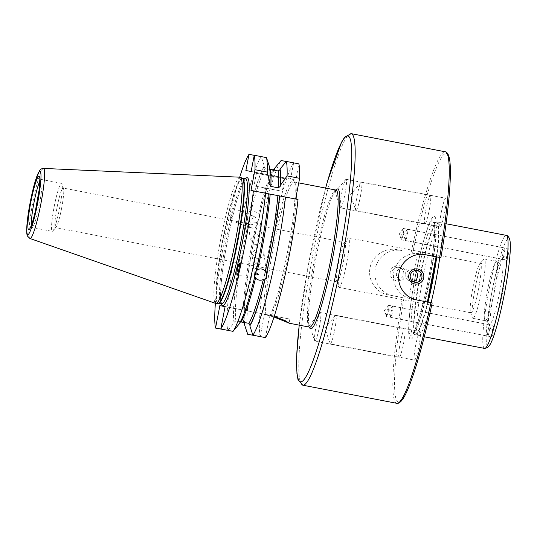 <?xml version="1.0" encoding="UTF-8"?>
<svg xmlns="http://www.w3.org/2000/svg" width="537" height="537" viewBox="0 0 537 537"><rect width="100%" height="100%" fill="white"/><g stroke="black" fill="none" stroke-linecap="round" stroke-linejoin="round"><path stroke-width="0.4" stroke-dasharray="2.69 2.01" d="M340.606 207.853L340.606 207.853A14.546 1.671 100.9 0 1 340.33 207.497A14.546 1.671 100.9 0 1 341.72 193.253A14.546 1.671 100.9 0 1 345.727 179.519A14.546 1.671 100.9 0 1 346.11 179.291L346.11 179.291A14.546 1.671 100.9 0 1 345.002 193.877A14.546 1.671 100.9 0 1 340.606 207.853L424.827 224.09A14.546 1.671 -79.1 0 0 429.224 210.115A14.546 1.671 -79.1 0 0 430.332 195.528L430.332 195.528A14.546 1.671 -79.1 0 0 425.935 209.504A14.546 1.671 -79.1 0 0 424.827 224.09L424.827 224.09M330.302 343.868L330.302 343.868A14.546 1.671 100.9 0 1 330.027 343.512A14.546 1.671 100.9 0 1 331.416 329.268A14.546 1.671 100.9 0 1 335.424 315.534A14.546 1.671 100.9 0 1 335.806 315.306L335.806 315.306A14.546 1.671 100.9 0 1 334.699 329.893A14.546 1.671 100.9 0 1 330.302 343.868L414.524 360.105A14.546 1.671 -79.1 0 0 418.92 346.13A14.546 1.671 -79.1 0 0 420.028 331.544L420.028 331.544A14.546 1.671 -79.1 0 0 415.631 345.519A14.546 1.671 -79.1 0 0 414.524 360.105L414.524 360.105M355.971 210.571L355.971 210.571A14.546 1.671 100.9 0 1 355.695 210.215A14.546 1.671 100.9 0 1 357.085 195.971A14.546 1.671 100.9 0 1 361.092 182.238A14.546 1.671 100.9 0 1 361.475 182.009L361.475 182.009A14.546 1.671 100.9 0 1 360.367 196.596A14.546 1.671 100.9 0 1 355.971 210.571L440.192 226.809A14.546 1.671 -79.1 0 0 444.589 212.833A14.546 1.671 -79.1 0 0 445.697 198.247L445.697 198.247A14.546 1.671 -79.1 0 0 441.3 212.222A14.546 1.671 -79.1 0 0 440.192 226.809L440.192 226.809M314.937 341.149L314.937 341.149A14.546 1.671 100.9 0 1 314.662 340.794A14.546 1.671 100.9 0 1 316.051 326.55A14.546 1.671 100.9 0 1 320.059 312.816A14.546 1.671 100.9 0 1 320.441 312.588L320.441 312.588A14.546 1.671 100.9 0 1 319.334 327.174A14.546 1.671 100.9 0 1 314.937 341.149L399.159 357.387A14.546 1.671 -79.1 0 0 403.556 343.405A14.546 1.671 -79.1 0 0 404.663 328.825L404.663 328.825A14.546 1.671 -79.1 0 0 400.266 342.801A14.546 1.671 -79.1 0 0 399.159 357.387L399.159 357.387M386.606 316.655L386.606 316.655A5.759 0.665 100.9 0 1 386.499 316.515A5.759 0.665 100.9 0 1 387.049 310.876A5.759 0.665 100.9 0 1 388.634 305.439A5.759 0.665 100.9 0 1 388.788 305.345L388.788 305.345A5.759 0.665 100.9 0 1 388.345 311.118A5.759 0.665 100.9 0 1 386.606 316.655L487.677 336.135A5.759 0.665 -79.1 0 0 489.167 331.819A5.759 0.665 -79.1 0 0 490.026 325.409A5.759 0.665 -79.1 0 0 489.851 324.831A5.759 0.665 -79.1 0 0 488.113 330.356A5.759 0.665 -79.1 0 0 487.677 336.135L487.677 336.135M401.408 239.811L401.408 239.811A5.759 0.665 100.9 0 1 401.3 239.67A5.759 0.665 100.9 0 1 401.844 234.031A5.759 0.665 100.9 0 1 403.435 228.594A5.759 0.665 100.9 0 1 403.582 228.507L403.582 228.507A5.759 0.665 100.9 0 1 403.146 234.28A5.759 0.665 100.9 0 1 401.408 239.811L502.471 259.29A5.759 0.665 -79.1 0 0 502.847 258.814A37.415 4.303 -79.1 0 0 493.993 291.678A37.415 4.303 -79.1 0 0 490.026 325.409A37.415 4.303 -79.1 0 0 490.442 328.261A37.415 4.303 -79.1 0 0 493.604 326.046A5.759 0.665 -79.1 0 0 492.026 332.322A5.759 0.665 -79.1 0 0 491.805 336.867A5.759 0.665 -79.1 0 0 493.543 331.336A5.759 0.665 -79.1 0 0 493.986 325.563A5.759 0.665 -79.1 0 0 493.604 326.046A37.415 4.303 -79.1 0 0 502.464 293.175A37.415 4.303 -79.1 0 0 506.431 259.445A5.759 0.665 -79.1 0 0 506.599 260.022A5.759 0.665 -79.1 0 0 508.344 254.491A5.759 0.665 -79.1 0 0 508.781 248.718A5.759 0.665 -79.1 0 0 507.29 253.028A5.759 0.665 -79.1 0 0 506.431 259.445A37.415 4.303 -79.1 0 0 504.324 256.27A37.415 4.303 -79.1 0 0 502.854 258.814A5.759 0.665 -79.1 0 0 504.431 252.538A5.759 0.665 -79.1 0 0 504.652 247.987A5.759 0.665 -79.1 0 0 502.914 253.518A5.759 0.665 -79.1 0 0 502.471 259.29L502.471 259.29M405.536 240.542L405.536 240.542A5.759 0.665 100.9 0 1 405.428 240.401A5.759 0.665 100.9 0 1 405.979 234.763A5.759 0.665 100.9 0 1 407.563 229.326A5.759 0.665 100.9 0 1 407.717 229.239L407.717 229.239A5.759 0.665 100.9 0 1 407.274 235.011A5.759 0.665 100.9 0 1 405.536 240.542L506.599 260.022A5.759 0.665 -79.1 0 0 506.606 260.022M390.741 317.38L390.741 317.38A5.759 0.665 100.9 0 1 390.627 317.246A5.759 0.665 100.9 0 1 391.178 311.608A5.759 0.665 100.9 0 1 392.769 306.171A5.759 0.665 100.9 0 1 392.916 306.077L392.916 306.077A5.759 0.665 100.9 0 1 392.48 311.849A5.759 0.665 100.9 0 1 390.741 317.38L491.805 336.867M412.933 281.489A5.947 5.907 -80 0 1 405.912 274.555A5.947 5.907 -80 0 1 414.859 270.635M423.787 254.478L420.625 253.873A23.024 22.869 100 0 0 393.782 272.326A23.024 22.869 100 0 0 411.919 299.089L432.171 302.922A126.638 14.553 -79.1 0 1 398.481 402.166A126.638 14.553 -79.1 0 1 403.978 297.928L393.346 295.806A23.024 22.869 -80 0 1 375.209 269.037A23.024 22.869 -80 0 1 402.059 250.584L401.716 250.524M402.059 250.584L397.078 249.705C385.13 247.101 372.06 255.793 370.033 267.943C367.402 279.978 376.309 292.9 388.372 294.927L403.978 297.928M408.066 275.119A5.947 5.907 100 0 0 403.3 268.144A5.947 5.907 100 0 0 396.46 272.883A5.947 5.907 100 0 0 401.226 279.858A5.947 5.907 100 0 0 408.066 275.119M392.091 272.111A5.947 5.907 100 0 0 396.856 279.086A5.947 5.907 100 0 0 403.696 274.347A5.947 5.907 100 0 0 398.931 267.372A5.947 5.907 100 0 0 392.091 272.111M405.14 274.629A7.625 7.578 100 0 0 399.145 265.708A7.625 7.578 100 0 0 390.265 271.762A7.625 7.578 100 0 0 396.259 280.683A7.625 7.578 100 0 0 405.14 274.629M408.791 298.78L417.497 253.565M429.519 279.072A62.641 7.203 -79.1 0 0 435.849 219.472A62.641 7.203 -79.1 0 0 423.337 241.778A62.641 7.203 -79.1 0 0 415.336 276.562A62.641 7.203 -79.1 0 0 409.879 311.608A62.641 7.203 -79.1 0 0 413.215 336.934A62.641 7.203 -79.1 0 0 429.519 279.072M225.11 306.567L289.873 319.085L225.09 306.647M265.426 337.605L269.42 316.877L271.111 315.655L269.708 315.38L274.192 316.421M274.004 317.011L264.459 314.454L265.862 314.722L264.17 315.951L260.197 336.598M240.697 321.811L235.924 320.891L234.239 322.093L234.085 322.898L227.795 330.436A91.451 10.512 -79.1 0 1 236.797 242.194A91.451 10.512 -79.1 0 1 261.25 156.69L264.291 166.02A83.175 9.559 -79.1 0 0 248.933 212.947L247.577 216.955L248.853 220.714C251.007 223.05 253.585 223.546 256.572 222.204L258.317 220.244L259.452 217.176L259.492 215.297C265.258 191.776 270.245 176.472 274.454 169.39M431.097 302.707A57.566 6.619 100.9 0 1 418.551 335.692A57.566 6.619 100.9 0 1 418.357 335.625A57.566 6.619 100.9 0 1 422.928 278.018A57.566 6.619 100.9 0 1 440.139 222.633A57.566 6.619 100.9 0 1 440.34 222.647A57.566 6.619 100.9 0 1 439.79 257.505M264.17 315.951A71.233 8.189 100.9 0 1 281.019 207.678A71.233 8.189 100.9 0 1 294.007 209.98A71.233 8.189 100.9 0 1 269.42 316.877L269.594 316.4C272.172 311.708 275.186 303.13 278.643 290.671C281.724 279.408 284.61 266.909 287.302 253.155C290.477 236.797 292.746 222.009 294.115 208.779C295.565 192.971 295.525 184.023 293.981 181.936L294.148 182.003A69.797 8.021 -79.1 0 0 273.038 249.141A69.797 8.021 -79.1 0 0 265.862 314.722M494.355 291.625A30.22 3.47 100.9 0 1 485.213 320.696A30.22 3.47 100.9 0 1 484.998 320.589A30.22 3.47 100.9 0 1 487.515 290.416A30.22 3.47 100.9 0 1 496.416 261.371A30.22 3.47 100.9 0 1 496.651 261.344A30.22 3.47 100.9 0 1 494.355 291.625M475.158 288.033A30.22 3.47 100.9 0 1 483.495 259.438A30.22 3.47 100.9 0 1 484.293 258.968A30.22 3.47 100.9 0 1 481.998 289.242A30.22 3.47 100.9 0 1 472.855 318.313A30.22 3.47 100.9 0 1 472.285 317.582A30.22 3.47 100.9 0 1 475.158 288.033M499.544 292.625A33.099 3.806 100.9 0 1 489.294 324.341A33.099 3.806 100.9 0 1 488.912 323.657A33.099 3.806 100.9 0 1 492.053 291.296A33.099 3.806 100.9 0 1 501.189 259.975A33.099 3.806 100.9 0 1 501.8 259.485A33.099 3.806 100.9 0 1 499.544 292.625M346.674 263.164A25.185 2.893 100.9 0 1 339.055 287.389A25.185 2.893 100.9 0 1 338.579 286.778A25.185 2.893 100.9 0 1 340.968 262.157A25.185 2.893 100.9 0 1 347.922 238.327A25.185 2.893 100.9 0 1 348.587 237.931A25.185 2.893 100.9 0 1 346.674 263.164M338.706 261.714A20.144 2.316 100.9 0 1 344.264 242.643A20.144 2.316 100.9 0 1 344.801 242.335A20.144 2.316 100.9 0 1 343.264 262.519A20.144 2.316 100.9 0 1 337.169 281.898A20.144 2.316 100.9 0 1 336.793 281.408A20.144 2.316 100.9 0 1 338.706 261.714M478.588 288.597A25.185 2.893 100.9 0 1 470.969 312.823A25.185 2.893 100.9 0 1 470.499 312.212A25.185 2.893 100.9 0 1 472.889 287.59A25.185 2.893 100.9 0 1 479.843 263.754A25.185 2.893 100.9 0 1 480.508 263.365A25.185 2.893 100.9 0 1 478.588 288.597M231.944 216.579L230.541 220.157C229.527 220.076 231.863 207.376 232.769 208.047C233.206 209.074 232.93 211.914 231.944 216.579M248.631 223.137C249.772 219.774 252.122 217.894 255.686 217.498L253.296 216.116C249.624 215.022 247.846 216.391 247.966 220.224C248.49 223.419 250.195 226.198 253.075 228.567L251.074 228.225L248.517 224.909L248.631 223.137M254.766 274.4L254.176 273.065C254.457 269.191 256.76 265.943 261.076 263.311L258.478 262.821C255.968 262.976 254.384 264.197 253.726 266.473L253.625 268.379L255.585 272.42M255.867 271.917L256.048 271.118M263.808 254.223L263.909 252.343L257.223 247.181L251.907 253.753L256.565 258.29C260.237 258.767 262.653 257.411 263.808 254.223M262.237 238.119L262.13 239.932C260.995 243.335 258.606 244.906 254.961 244.657L250.235 239.529L255.612 233.481L262.237 238.119L259.458 214.975A83.175 9.559 -79.1 0 1 273.702 169.994M274.118 169.766A82.389 9.471 -79.1 0 0 259.492 215.256L258.552 213.833C256.411 211.591 253.833 211.095 250.833 212.343L248.933 212.947M244.765 323.543C242.093 311.896 248.618 261.344 258.31 220.318L258.317 220.244A82.389 9.471 -79.1 0 0 244.59 323.066M239.327 323.824L239.69 322.489L240.442 321.878M247.651 334.262A91.451 10.512 100.9 0 1 256.646 246.02A91.451 10.512 100.9 0 1 281.106 160.516M258.284 219.962A83.175 9.559 -79.1 0 0 244.288 322.697M264.291 166.02L264.137 166.826L265.258 168.571L273.447 170.061M254.082 185.862L282.254 191.286L254.082 185.862M284.583 178.693L256.411 173.27L284.583 178.693M263.211 187.621L273.065 189.521L263.211 187.621M285.416 178.123L255.84 172.424L285.416 178.123M250.987 190.447L298.015 199.475M268.997 193.897L268.997 193.897A82.389 9.471 -79.1 0 1 255.834 271.635M269.856 169.175L269.379 168.329L269.534 166.947M286.295 161.516L293.638 162.933A91.451 10.512 -79.1 0 0 269.178 248.436A91.451 10.512 -79.1 0 0 260.183 336.679M293.638 162.933L290.517 179.15L295.759 180.076L298.881 163.859M251.121 171.471L295.759 180.076M254.229 155.334L261.25 156.69M290.517 179.15L245.879 170.544M239.703 177.183A91.451 10.512 -79.1 0 0 215.391 303.304M247.752 217.935A83.175 9.559 -79.1 0 0 234.085 322.898M61.621 208.222A20.144 2.316 -79.1 0 0 63.527 188.527A20.144 2.316 -79.1 0 0 63.151 188.037A20.144 2.316 -79.1 0 0 57.056 207.416A20.144 2.316 -79.1 0 0 55.526 227.601A20.144 2.316 -79.1 0 0 56.056 227.285A20.144 2.316 -79.1 0 0 61.621 208.222M59.674 207.839A24.467 2.813 -79.1 0 0 61.997 183.923A24.467 2.813 -79.1 0 0 61.54 183.325A24.467 2.813 -79.1 0 0 54.136 206.859A24.467 2.813 -79.1 0 0 52.277 231.373A24.467 2.813 -79.1 0 0 52.921 230.991A24.467 2.813 -79.1 0 0 59.674 207.839M240.059 177.203A64.279 7.39 -79.1 0 0 220.741 239.052A64.279 7.39 -79.1 0 0 215.726 303.425M504.418 293.524A54.687 6.283 -79.1 0 0 508.566 238.73A54.687 6.283 -79.1 0 0 492.04 291.329A54.687 6.283 -79.1 0 0 487.885 346.123A54.687 6.283 -79.1 0 0 504.418 293.524M411.919 299.089L416.893 299.975M420.625 253.873L424.955 254.639M411.12 252.41A128.081 14.721 100.9 0 1 445.267 151.783M351.218 133.653A128.081 14.721 -79.1 0 0 312.48 256.847A128.081 14.721 -79.1 0 0 302.734 385.177M396.783 403.307A128.081 14.721 100.9 0 1 402.408 297.632M440.877 257.7A126.638 14.553 -79.1 0 0 446.375 153.461A126.638 14.553 -79.1 0 0 412.684 252.712M393.346 295.806L388.372 294.927M309.554 327.134A69.797 8.021 100.9 0 1 314.863 257.203A69.797 8.021 100.9 0 1 335.981 190.071M271.111 315.655A69.797 8.021 -79.1 0 0 286.322 264.305A69.797 8.021 -79.1 0 0 296.115 199.106M296.263 195.757A69.797 8.021 -79.1 0 0 294.148 182.003L298.74 182.889M429.969 279.166A56.7 6.518 -79.1 0 0 434.285 222.358A56.7 6.518 -79.1 0 0 434.272 222.358A56.7 6.518 -79.1 0 0 417.135 276.897A56.7 6.518 -79.1 0 0 412.819 333.705A56.7 6.518 -79.1 0 0 429.969 279.166M432.976 220.103A58.667 6.746 -79.1 0 0 422.733 243.959A58.667 6.746 -79.1 0 0 415.242 276.535A58.667 6.746 -79.1 0 0 410.127 309.359A58.667 6.746 -79.1 0 0 413.255 333.081A58.667 6.746 -79.1 0 0 428.526 278.884A58.667 6.746 -79.1 0 0 432.976 220.103M436.306 256.894A56.7 6.518 -79.1 0 0 436.816 222.848A56.7 6.518 -79.1 0 0 436.803 222.842A56.7 6.518 -79.1 0 0 419.666 277.381A56.7 6.518 -79.1 0 0 415.349 334.195A56.7 6.518 -79.1 0 0 427.627 302.042M436.756 256.968A56.761 6.525 -79.1 0 0 437.252 222.868A56.761 6.525 -79.1 0 0 437.058 222.862A56.761 6.525 -79.1 0 0 420.095 277.468A56.761 6.525 -79.1 0 0 415.578 334.269A56.761 6.525 -79.1 0 0 428.07 302.123M335.773 190.031A71.233 8.189 -79.1 0 0 316.132 257.324A71.233 8.189 -79.1 0 0 309.352 327.093M299.23 325.147A125.202 14.392 100.9 0 1 325.65 188.078M484.522 348.406A57.566 6.619 100.9 0 1 488.905 290.732A57.566 6.619 100.9 0 1 506.317 235.367M239.482 323.026A82.389 9.471 -79.1 0 0 254.652 276.622M272.977 170.054A80.946 9.304 -79.1 0 0 258.552 213.833M265.258 168.571A80.946 9.304 -79.1 0 0 250.833 212.343M264.137 166.826A82.389 9.471 -79.1 0 0 248.967 213.229M269.722 184.258A82.389 9.471 -79.1 0 0 269.379 167.752M256.572 222.204A80.946 9.304 -79.1 0 0 243.644 322.381M245.409 178.841A65.118 7.484 -79.1 0 0 227.547 240.247A65.118 7.484 -79.1 0 0 221.304 303.895M248.853 220.714A80.946 9.304 -79.1 0 0 235.924 320.891M247.785 218.21A82.389 9.471 -79.1 0 0 234.239 322.093M31.347 225.265A24.467 2.813 -79.1 0 0 32.059 227.473A24.467 2.813 -79.1 0 0 39.463 203.946A24.467 2.813 -79.1 0 0 41.322 179.432L41.322 179.432A24.467 2.813 -79.1 0 0 39.839 181.217M242.281 178.203A63.735 7.323 -79.1 0 0 242.046 178.13A63.735 7.323 -79.1 0 0 222.781 239.442A63.735 7.323 -79.1 0 0 218.163 303.318M242.476 178.271A63.681 7.317 -79.1 0 0 223.224 239.529A63.681 7.317 -79.1 0 0 218.378 303.331M245.53 178.861A63.681 7.317 -79.1 0 0 226.285 240.12A63.681 7.317 -79.1 0 0 221.439 303.922M43.457 168.417A35.69 4.101 -79.1 0 0 32.744 202.691A35.69 4.101 -79.1 0 0 29.944 238.495M345.727 179.519L335.169 191.991L340.33 207.497M346.11 179.291L430.332 195.528M335.424 315.534L324.865 328.006L330.027 343.512M335.806 315.306L420.028 331.544M361.092 182.238L350.533 194.709L355.695 210.215M361.475 182.009L445.697 198.247M320.059 312.816L309.5 325.288L314.662 340.794M320.441 312.588L404.663 328.825M388.634 305.439L384.458 310.373L386.499 316.515M388.788 305.345L489.851 324.831M403.435 228.594L399.253 233.535L401.3 239.67M403.582 228.507L504.652 247.987M407.563 229.326L403.381 234.266L405.428 240.401M407.717 229.239L508.781 248.718M392.769 306.171L388.587 311.104L390.627 317.246M392.916 306.077L493.986 325.563M417.121 270.588L412.745 269.816M415.047 282.308L410.677 281.536M420.283 253.806L425.264 254.692M396.856 279.086L401.226 279.858M398.931 267.372L403.3 268.144M289.873 319.085L289.094 323.133M440.139 222.633L436.816 222.848L433.856 222.137L434.379 223.989C434.842 226.882 434.802 231.796 434.272 238.737C433.305 250.544 431.265 264.432 428.17 280.408C425.129 295.813 421.934 308.835 418.591 319.475C416.631 325.583 414.947 329.825 413.53 332.202L412.335 333.752L415.349 334.195L418.357 335.625M423.337 241.778L422.733 243.959C417.504 262.734 412.255 289.98 410.127 309.359L409.879 311.608M336.162 190.064L333.685 193.535C327.375 205.053 316.783 247.973 311.829 282.59C308.809 303.694 307.855 317.81 308.963 324.945L309.721 327.208M325.623 188.071L308.03 266.761L299.203 325.14M418.551 335.692L424.277 336.793M440.34 222.647L446.066 223.748M472.855 318.313L485.213 320.696M484.293 258.968L496.651 261.344M484.998 320.589L489.294 324.341M496.416 261.371L501.8 259.485M488.912 323.657L490.442 328.261M501.189 259.975L504.324 256.27M336.793 281.408L338.579 286.778M344.264 242.643L347.922 238.327M339.055 287.389L470.969 312.823M348.587 237.931L480.508 263.365M470.499 312.212L472.285 317.582M479.843 263.754L483.495 259.438M230.541 220.157L251.074 228.225M232.769 208.047L253.296 216.116M258.478 262.821L239.207 263.164M256.33 274.951L237.059 275.286M266.567 274.924L263.909 252.343M254.558 276.333L254.176 273.065M253.625 268.379L251.907 253.753M250.235 239.529L248.517 224.909M247.966 220.224L247.577 216.955M239.69 322.489C243.905 315.407 248.893 300.102 254.652 276.582M255.84 172.424L256.411 173.27L253.988 185.842M285.516 178.143L284.677 178.714L282.254 191.286M263.177 187.614L267.574 191.42L273.065 189.521M268.977 193.897C266.654 217.398 262.278 243.288 255.84 271.554M269.379 168.329C269.99 171.625 270.091 177.049 269.681 184.587M61.54 183.325L41.322 179.432L39.651 178.177M30.045 228.017L32.059 227.473L52.277 231.373M344.801 242.335L63.151 188.037M337.169 281.898L55.526 227.601M63.527 188.527L61.997 183.923M56.056 227.285L52.921 230.991M221.647 304.016L220.767 300.311C220.244 294.41 220.835 284.664 222.546 271.064C226.345 240.361 236.246 197.556 242.643 183.923C245.953 177.304 245.362 179.633 245.778 178.855"/><path stroke-width="0.81" d="M414.859 270.635A5.947 5.907 -80 0 1 412.933 281.489M423.713 277.918A7.625 7.578 100 0 0 417.712 268.99A7.625 7.578 100 0 0 408.832 275.045A7.625 7.578 100 0 0 414.832 283.972A7.625 7.578 100 0 0 423.713 277.918M410.281 275.327A5.947 5.907 -80 0 1 417.121 270.588A5.947 5.907 -80 0 1 421.887 277.569A5.947 5.907 -80 0 1 415.047 282.308A5.947 5.907 -80 0 1 410.281 275.327M430.929 302.68A128.081 14.721 100.9 0 1 396.783 403.307C396.575 403.341 398.83 404.274 402.206 399.958C409.979 389.795 422.022 350.392 432.178 302.922L416.893 299.975C404.817 297.948 396.413 285.113 399.025 273.071C401.072 260.928 413.638 252.142 425.599 254.753L440.877 257.7L423.787 254.478M436.064 256.847L427.371 301.995M274.192 316.421L285.087 320.576L289.094 323.133L274.004 317.011M225.09 306.647L219.861 305.634L225.11 306.567L220.788 329A91.451 10.512 -79.1 0 0 253.377 190.87L250.987 190.447L254.981 169.719L267.231 172.075L269.916 183.251L269.688 184.587M227.856 330.362L215.545 328.073L219.861 305.634M260.197 336.598L247.651 334.262L244.61 324.925L244.765 324.126L243.644 322.381L240.697 321.811M244.59 323.066A82.389 9.471 -79.1 0 0 244.765 324.126L244.765 323.543M439.79 257.505A57.566 6.619 100.9 0 1 435.963 280.321A57.566 6.619 100.9 0 1 431.097 302.707M237.844 266.748L239.207 263.164C240.287 262.848 238.039 275.562 237.059 275.286C236.569 274.42 236.83 271.574 237.844 266.748M255.585 272.42L258.458 274.38L256.33 274.951L254.766 274.4M255.834 271.635L257.572 269.675C260.566 268.332 263.137 268.829 265.291 271.165L266.359 273.662L266.48 276.971L265.211 278.931L263.311 279.529C260.311 280.784 257.74 280.287 255.592 278.045L254.558 276.333M220.788 329L233.038 331.363L239.327 323.824A83.175 9.559 -79.1 0 0 254.686 276.897L255.867 271.917A83.175 9.559 -79.1 0 0 269.111 193.917L253.377 190.87M240.442 321.878L248.886 323.308L250.007 325.053L249.853 325.858A83.175 9.559 -79.1 0 0 265.211 278.931M249.853 325.858L252.893 335.189L265.426 337.605A91.451 10.512 -79.1 0 0 298.015 199.475L285.483 197.059A91.451 10.512 100.9 0 1 252.893 335.189M285.483 197.059L268.997 193.897M266.392 273.944A83.175 9.559 -79.1 0 0 279.636 195.945M272.977 170.054L274.662 168.853L274.816 168.047A83.175 9.559 -79.1 0 0 273.702 169.994M274.816 168.047L281.106 160.516L286.295 161.516M244.288 322.697A83.175 9.559 -79.1 0 0 244.61 324.925M274.454 169.39L274.662 168.853A82.389 9.471 -79.1 0 0 274.118 169.766M269.722 184.258L270.769 186.393L278.488 187.876L280.254 186.285L280.448 185.278L287.087 175.908L299.619 178.324L295.632 199.012M233.038 331.363A91.451 10.512 -79.1 0 0 265.627 193.226M269.916 183.251A83.175 9.559 -79.1 0 0 269.534 166.947L266.5 157.616L254.249 155.253L251.121 171.471L245.879 170.544L249 154.327L254.229 155.334M267.231 172.075A91.451 10.512 -79.1 0 0 266.5 157.616M280.448 185.278A83.175 9.559 -79.1 0 0 280.066 168.98L279.911 169.779L278.22 170.988L269.856 169.175M299.619 178.324A91.451 10.512 -79.1 0 0 298.881 163.859L286.355 161.442A91.451 10.512 100.9 0 1 287.087 175.908M286.355 161.442L280.066 168.98M254.981 169.719A91.451 10.512 -79.1 0 0 254.249 155.253M249 154.327A91.451 10.512 -79.1 0 0 239.703 177.183M215.391 303.304A91.451 10.512 -79.1 0 0 215.545 328.073M29.944 238.495L215.726 303.425A64.279 7.39 -79.1 0 0 216.082 303.472A64.279 7.39 -79.1 0 0 235.273 241.737A64.279 7.39 -79.1 0 0 240.401 177.291A64.279 7.39 -79.1 0 0 240.173 177.217A64.279 7.39 -79.1 0 0 240.059 177.203L43.457 168.417C41.678 168.598 40.403 169.276 39.624 170.457L35.382 180.654C33.596 186.601 31.911 193.595 30.334 201.63C28.636 210.41 27.508 218.116 26.951 224.741C26.367 233.3 26.964 234.998 27.474 236.099L29.944 238.495A35.69 4.101 -79.1 0 0 30.018 238.515A35.69 4.101 -79.1 0 0 40.805 204.181A35.69 4.101 -79.1 0 0 43.517 168.423A35.69 4.101 -79.1 0 0 43.457 168.417M299.203 325.14L296.646 356.521L296.934 373.577L297.961 379.458L302.734 385.177A128.081 14.721 -79.1 0 0 302.761 385.183A128.081 14.721 -79.1 0 0 341.472 261.982A128.081 14.721 -79.1 0 0 351.218 133.653L445.267 151.783A128.081 14.721 100.9 0 1 439.642 257.458M298.74 182.889L335.981 190.071A69.797 8.021 100.9 0 1 330.664 260.002A69.797 8.021 100.9 0 1 309.567 327.14A69.797 8.021 100.9 0 1 309.554 327.134L288.919 323.16M296.115 199.106A69.797 8.021 -79.1 0 0 296.263 195.757M427.627 302.042A56.7 6.518 -79.1 0 0 432.5 279.656A56.7 6.518 -79.1 0 0 436.306 256.894M428.07 302.123A56.761 6.525 -79.1 0 0 432.943 279.743A56.761 6.525 -79.1 0 0 436.756 256.968M309.352 327.093A71.233 8.189 -79.1 0 0 310.701 328.825A71.233 8.189 -79.1 0 0 332.235 260.297A71.233 8.189 -79.1 0 0 335.773 190.031M325.65 188.078A125.202 14.392 100.9 0 1 350.95 142.03A125.202 14.392 100.9 0 1 338.344 261.378A125.202 14.392 100.9 0 1 300.492 381.814A125.202 14.392 100.9 0 1 299.23 325.147M484.535 348.412A57.566 6.619 100.9 0 1 484.522 348.406L487.442 347.761L489.63 345.325C491.167 342.854 492.812 338.934 494.57 333.558C498.021 322.898 501.303 309.607 504.404 293.692C507.485 277.562 509.398 263.862 510.137 252.612C510.486 247.101 510.412 242.932 509.908 240.113L509.479 238.455C508.116 236.146 507.062 235.119 506.317 235.367A57.566 6.619 100.9 0 1 501.934 293.041A57.566 6.619 100.9 0 1 484.535 348.412M250.007 325.053A82.389 9.471 -79.1 0 0 265.184 278.649M248.886 323.308A80.946 9.304 -79.1 0 0 263.311 279.529M241.167 321.817A80.946 9.304 -79.1 0 0 255.592 278.045M257.572 269.675A80.946 9.304 -79.1 0 0 270.185 194.132M270.769 186.393A80.946 9.304 -79.1 0 0 270.5 169.497M265.291 271.165A80.946 9.304 -79.1 0 0 277.904 195.616M278.488 187.876A80.946 9.304 -79.1 0 0 278.22 170.988M266.359 273.662A82.389 9.471 -79.1 0 0 279.522 195.924M280.254 186.285A82.389 9.471 -79.1 0 0 279.911 169.779M221.304 303.895A65.118 7.484 -79.1 0 0 242.268 242.966A65.118 7.484 -79.1 0 0 247.208 177.72A65.118 7.484 -79.1 0 0 245.409 178.841M36.979 203.463A27.34 3.141 -79.1 0 0 39.053 176.062A27.34 3.141 -79.1 0 0 30.79 202.362A27.34 3.141 -79.1 0 0 28.716 229.762A27.34 3.141 -79.1 0 0 36.979 203.463M39.839 181.217A24.467 2.813 -79.1 0 0 33.925 202.966A24.467 2.813 -79.1 0 0 31.347 225.265M27.783 234.602A32.274 3.712 100.9 0 1 30.233 202.268A32.274 3.712 100.9 0 1 39.986 171.222A32.274 3.712 100.9 0 1 37.536 203.557A32.274 3.712 100.9 0 1 27.783 234.602M245.691 178.908L245.543 178.861A63.681 7.317 -79.1 0 0 245.53 178.861A63.681 7.317 -79.1 0 1 240.697 242.67A63.681 7.317 -79.1 0 1 221.439 303.922L218.163 303.318A63.735 7.323 -79.1 0 0 237.213 241.992A63.735 7.323 -79.1 0 0 242.281 178.203L240.401 177.291M218.378 303.331A63.681 7.317 -79.1 0 0 237.643 242.08A63.681 7.317 -79.1 0 0 242.489 178.277A63.681 7.317 -79.1 0 0 242.476 178.271L242.281 178.203M302.734 385.177L396.783 403.307M440.89 257.7C449.06 209.98 452.496 169.115 449.053 156.864C447.529 151.676 445.119 151.676 445.267 151.783M351.218 133.653L344.66 137.197L341.599 142.124L327.536 181.238L325.623 188.071M424.277 336.793L484.522 348.406M446.066 223.748L506.317 235.367M39.866 178.546L39.12 189.977L35.274 211.464C33.65 218.398 32.173 223.405 30.851 226.486L30.374 227.755M218.163 303.318L216.082 303.472M245.543 178.861L242.489 178.277"/></g></svg>
